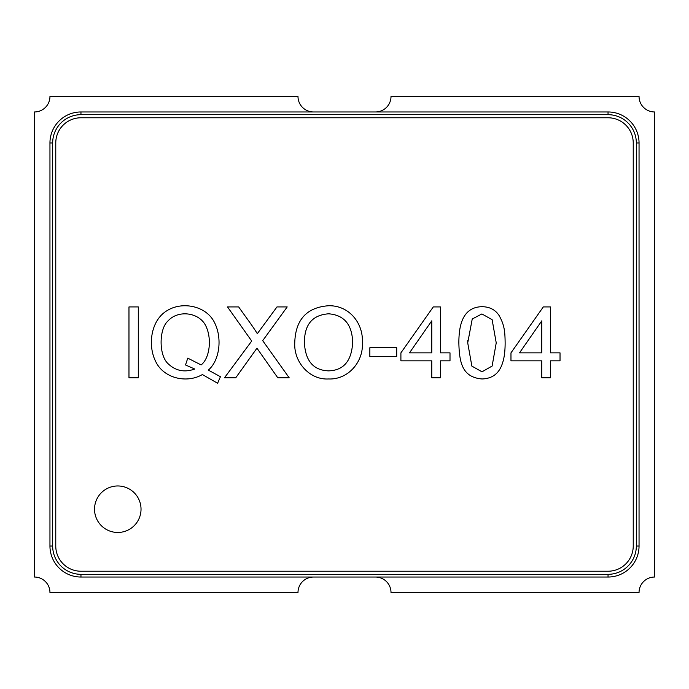 <?xml version="1.0" encoding="UTF-8"?>
<svg xmlns="http://www.w3.org/2000/svg" width="689" height="689" viewBox="0 0 689 689"><rect width="100%" height="100%" fill="white"/><g stroke="black" fill="none" stroke-linecap="round" stroke-linejoin="round"><path stroke-width="1.03" d="M375.505 577.038A15.502 15.502 0 0 1 391.007 592.54L639.048 592.54A15.502 15.502 0 0 1 654.55 577.038L654.55 111.962A15.502 15.502 0 0 1 639.048 96.46L391.007 96.46A15.502 15.502 0 0 1 375.505 111.962L313.495 111.962A15.502 15.502 0 0 1 297.993 96.46L49.953 96.46A15.502 15.502 0 0 1 34.45 111.962L34.45 577.038A15.502 15.502 0 0 1 49.953 592.54L297.993 592.54A15.502 15.502 0 0 1 313.495 577.038L375.505 577.038M141.03 509.214A23.254 23.254 0 0 1 106.149 529.35A23.254 23.254 0 0 1 106.149 489.078A23.254 23.254 0 0 1 141.03 509.214M458.857 342.829C458.857 334.484 459.718 327.749 461.449 322.616C464.817 312.238 471.672 306.924 481.999 306.683C489.664 306.794 495.382 309.766 499.146 315.588C504.451 325.044 505.011 331.642 505.132 342.829C505.14 351.149 504.279 357.875 502.539 362.991C499.336 373.326 492.489 378.649 481.999 378.967C462.672 377.288 459.305 363.413 458.857 342.829M440.392 377.787L431.77 377.787L431.77 360.829L400.903 360.829L400.903 352.863L433.278 306.924L440.392 306.924L440.392 352.863L450.003 352.863L450.003 360.829L440.392 360.829L440.392 377.787M294.737 343.294C295.297 319.868 306.571 307.354 328.575 305.744C349.065 305.244 363.404 323.141 362.362 342.493C363.671 361.734 348.212 379.811 328.575 378.967C309.671 380.07 293.953 362.276 294.737 343.294M235.75 377.787L224.485 377.787L251.718 341.038L227.499 306.924L238.67 306.924C244.397 315.174 252.32 325.527 257.324 333.683L276.978 306.924L287.201 306.924L262.698 340.659L289.182 377.787L277.779 377.787L256.954 348.195L235.75 377.787M138.3 377.787L128.972 377.787L128.972 306.924L138.3 306.924L138.3 377.787M55.766 546.033L55.766 142.968A25.192 25.192 0 0 1 80.957 117.776L608.043 117.776A25.192 25.192 0 0 1 633.234 142.968L633.234 546.033A25.192 25.192 0 0 1 608.043 571.224L80.957 571.224A25.192 25.192 0 0 1 55.766 546.033M202.385 374.54C186.745 383.695 163.431 378.364 155.593 361.294C147.498 345.137 150.831 319.713 167.703 310.265C183.214 301.041 207.2 306.174 214.916 323.417C222.159 338.308 219.782 360.338 208.319 370.114L220.437 376.711L217.603 383.256L202.385 374.54M396.709 356.489L369.847 356.489L369.847 347.73L396.709 347.73L396.709 356.489M550.459 377.787L541.795 377.787L541.795 360.829L510.971 360.829L510.971 352.863L543.302 306.924L550.459 306.924L550.459 352.863L560.028 352.863L560.028 360.829L550.459 360.829L550.459 377.787M49.953 546.033A31.005 31.005 0 0 0 80.957 577.038L608.043 577.038A31.005 31.005 0 0 0 639.048 546.033L639.048 142.968A31.005 31.005 0 0 0 608.043 111.962L80.957 111.962A31.005 31.005 0 0 0 49.953 142.968L49.953 546.033L52.665 546.033A28.292 28.292 0 0 0 80.957 574.325L80.957 577.038M52.665 546.033L52.665 142.968A28.292 28.292 0 0 1 80.957 114.675L608.043 114.675A28.292 28.292 0 0 1 636.335 142.968L636.335 546.033A28.292 28.292 0 0 1 608.043 574.325L80.957 574.325M194.754 369.028L185.513 364.972L187.778 358.142L201.11 364.929C209.611 358.375 211.816 339.565 206.442 327.327C200.594 312.289 178.27 309.318 167.987 320.962C158.961 328.937 158.694 354.852 167.892 363.516C175.506 370.88 184.454 372.715 194.754 369.028M304.452 343.389C305.554 361.122 313.564 370.286 328.481 370.863C343.604 370.475 351.666 360.984 352.656 342.407C352.148 324.571 344.156 315.037 328.67 313.805C312.203 314.976 304.125 324.838 304.452 343.389M431.77 320.824L409.481 352.863L431.77 352.863L431.77 320.824M467.745 340.297L467.719 342.872L471.862 366.109L481.999 371.81L492.127 366.057L496.226 342.872L492.127 319.687L481.904 313.943L472.241 318.981L467.719 342.872M541.795 320.824L519.506 352.863L541.795 352.863L541.795 320.824M608.043 574.325L608.043 577.038M636.335 546.033L639.048 546.033M636.335 142.968L639.048 142.968M608.043 114.675L608.043 111.962M80.957 114.675L80.957 111.962M52.665 142.968L49.953 142.968"/></g></svg>
